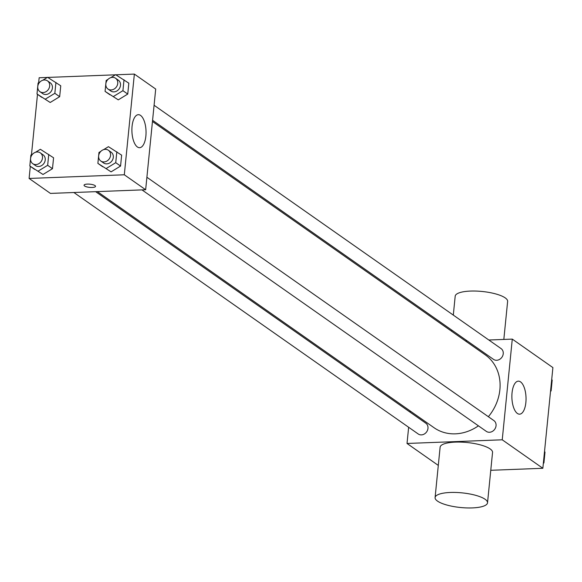 <?xml version="1.0" encoding="UTF-8"?>
<svg xmlns="http://www.w3.org/2000/svg" width="582" height="582" viewBox="0 0 582 582"><rect width="100%" height="100%" fill="white"/><g stroke="black" fill="none" stroke-linecap="round" stroke-linejoin="round"><path stroke-width="0.87" d="M488.836 340.012L512.284 339.11L552.9 367.591L542.846 468.284L490.772 470.292M512.284 339.11L502.237 439.803L407.022 443.469L438.297 465.404M407.022 443.469L408.644 427.261M410.143 412.223L410.259 411.038M97.354 191.609L434.092 427.748A44.53 38.288 -55 0 0 478.426 425.835M488.363 416.712A44.53 38.288 -55 0 0 485.221 354.831L152.462 121.485M465.374 340.914L467.091 340.848M141.964 189.885L486.319 431.371A6.584 5.667 -55 0 0 494.736 429.225A6.584 5.667 -55 0 0 493.878 420.582L146.897 177.255M73.885 192.511L418.24 433.99A6.584 5.667 -55 0 0 426.657 431.851A6.584 5.667 -55 0 0 425.806 423.201L95.637 191.674M154.085 105.262L501.066 348.589A6.584 5.667 125 0 1 502.812 355.558A6.584 5.667 125 0 1 496.657 360.273A6.584 5.667 125 0 1 493.507 359.37L152.586 120.299M502.237 439.803L542.846 468.284M520.541 381.879A16.522 7.057 -92.2 0 1 526.033 399.979A16.522 7.057 -92.2 0 1 519.595 414.173A16.522 7.057 -92.2 0 1 511.905 397.935A16.522 7.057 -92.2 0 1 518.329 381.152A16.522 7.057 -92.2 0 1 520.541 381.879M435.089 497.574L440.116 447.223A26.35 7.362 5.7 0 1 467.062 442.516A26.35 7.362 5.7 0 1 492.547 452.461L487.527 502.804A26.35 7.362 5.7 0 1 472.322 507.911A26.35 7.362 5.7 0 1 435.089 497.574A26.35 7.362 5.7 0 1 462.035 492.867A26.35 7.362 5.7 0 1 487.527 502.804M503.83 339.437L507.628 301.418A26.35 7.362 -174.3 0 0 470.394 291.08A26.35 7.362 -174.3 0 0 455.189 296.187L453.305 315.095M115.833 74.802L134.362 74.089L155.7 89.053L145.653 189.747L50.438 193.413L29.1 178.448L30.308 166.343M31.464 154.747L37.495 94.342M38.652 82.746L39.154 77.755L47.331 77.442M103.574 149.654L108.448 146.679L121.645 155.161L120.561 166.059L111.089 171.857L97.885 163.367L98.976 152.469L100.919 151.284M42.682 80.28L47.557 77.304L60.754 85.787L59.67 96.685L50.198 102.483L37.001 93.993L38.085 83.095L40.027 81.909M134.362 74.089L124.308 174.782L29.1 178.448M47.753 77.421L115.403 74.816M35.495 152.28L40.369 149.298L53.573 157.78L52.482 168.685L43.01 174.476L29.813 165.994L30.897 155.088L32.839 153.903M110.755 77.661L115.629 74.678L128.833 83.168L127.742 94.066L118.277 99.857L105.073 91.374L106.164 80.476L108.106 79.283M124.308 174.782L145.653 189.747M140.553 115.411A16.522 7.057 -92.2 0 1 146.038 133.504A16.522 7.057 -92.2 0 1 139.607 147.697A16.522 7.057 -92.2 0 1 131.918 131.467A16.522 7.057 -92.2 0 1 138.341 114.683A16.522 7.057 -92.2 0 1 140.553 115.411M95.521 186.356A5.762 1.608 5.7 0 1 92.196 187.469A5.762 1.608 5.7 0 1 84.048 185.214A5.762 1.608 5.7 0 1 89.948 184.181A5.762 1.608 5.7 0 1 95.521 186.356A5.762 1.608 5.7 0 1 92.196 187.477A5.762 1.608 5.7 0 1 84.048 185.214M124.017 79.785L122.926 90.683L113.454 96.481M108.005 89.039L110.762 90.974A6.584 5.667 -55 0 0 119.179 88.828A6.584 5.667 -55 0 0 118.328 80.185L115.571 78.257A6.584 5.667 -55 0 0 112.421 77.355A6.584 5.667 -55 0 0 106.266 82.069A6.584 5.667 -55 0 0 108.005 89.039A6.584 5.667 -55 0 0 116.429 86.9A6.584 5.667 -55 0 0 115.571 78.257M105.073 91.374L109.889 94.75M128.833 83.168L127.742 94.066L118.277 99.857M122.926 90.683L127.742 94.066M116.829 151.778L115.738 162.684L106.266 168.474M100.824 161.039L103.574 162.967A6.584 5.667 -55 0 0 111.991 160.828A6.584 5.667 -55 0 0 111.14 152.186L108.383 150.251A6.584 5.667 -55 0 0 105.233 149.348A6.584 5.667 -55 0 0 99.078 154.07A6.584 5.667 -55 0 0 100.824 161.039A6.584 5.667 -55 0 0 109.241 158.893A6.584 5.667 -55 0 0 108.383 150.251M97.885 163.367L102.708 166.75M121.645 155.161L120.561 166.059L111.089 171.857M115.738 162.684L120.561 166.059M55.937 82.404L54.846 93.309L45.381 99.1M39.932 91.665L42.682 93.593A6.584 5.667 -55 0 0 51.107 91.454A6.584 5.667 -55 0 0 50.248 82.811L47.498 80.876A6.584 5.667 -55 0 0 44.341 79.974A6.584 5.667 -55 0 0 38.186 84.696A6.584 5.667 -55 0 0 39.932 91.665A6.584 5.667 -55 0 0 48.35 89.519A6.584 5.667 -55 0 0 47.498 80.876M37.001 93.993L41.817 97.376M60.754 85.787L59.67 96.685L50.198 102.483M54.846 93.309L59.67 96.685M48.75 154.405L47.666 165.303L38.194 171.101M32.745 163.658L35.502 165.594A6.584 5.667 -55 0 0 43.919 163.447A6.584 5.667 -55 0 0 43.061 154.805L40.311 152.87A6.584 5.667 -55 0 0 37.153 151.975A6.584 5.667 -55 0 0 31.006 156.689A6.584 5.667 -55 0 0 32.745 163.658A6.584 5.667 -55 0 0 41.162 161.52A6.584 5.667 -55 0 0 40.311 152.87M29.813 165.994L34.629 169.369M53.573 157.78L52.482 168.685L43.01 174.476M47.666 165.303L52.482 168.685M551.692 379.697L552.187 380.046L551.103 390.944L550.536 391.293M550.601 390.595L551.103 390.944M534.669 468.597L534.247 468.612M544.505 451.69L544.999 452.039L543.915 462.945L543.348 463.287M543.421 462.595L543.915 462.945M451.683 331.311L451.799 330.132"/></g></svg>
